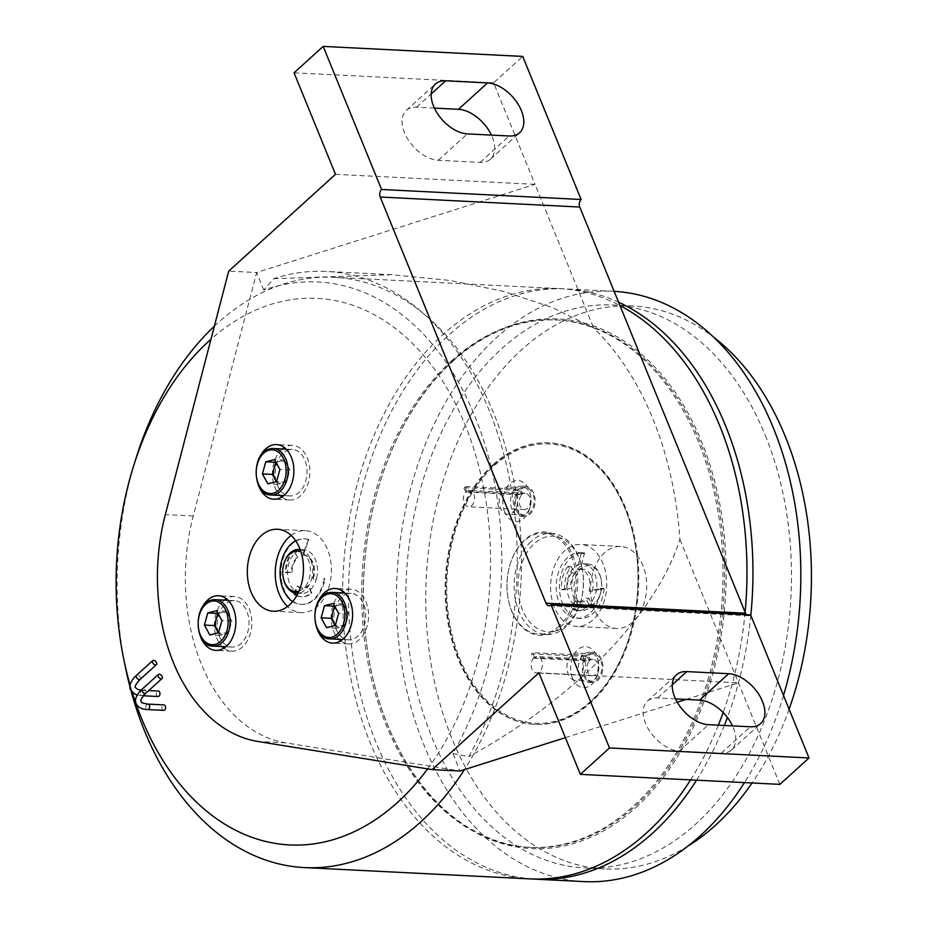 <?xml version="1.0" encoding="UTF-8"?>
<svg xmlns="http://www.w3.org/2000/svg" width="928" height="928" viewBox="0 0 928 928"><rect width="100%" height="100%" fill="white"/><g stroke="black" fill="none" stroke-linecap="round" stroke-linejoin="round"><path stroke-width="0.7" stroke-dasharray="4.64 3.48" d="M789.113 709.189A281.834 192.572 92.9 0 1 752.074 782.977M688.019 846.058A281.834 192.572 92.9 0 1 604.476 868.933A281.834 192.572 92.9 0 1 451.924 738.526A281.834 192.572 92.9 0 1 455.056 447.656A281.834 192.572 92.9 0 1 632.722 305.985A281.834 192.572 92.9 0 1 713.562 337.108M765.31 435.394A281.834 192.572 92.9 0 1 762.178 726.276A281.834 192.572 92.9 0 1 584.512 867.935A281.834 192.572 92.9 0 1 431.972 737.528A281.834 192.572 92.9 0 1 435.104 446.646A281.834 192.572 92.9 0 1 612.758 304.987A281.834 192.572 92.9 0 1 765.31 435.394M554.41 607.457A41.041 28.049 92.9 0 1 554.874 565.094A41.041 28.049 92.9 0 1 580.742 544.469A41.041 28.049 92.9 0 1 602.956 563.458A41.041 28.049 92.9 0 1 602.504 605.822A41.041 28.049 92.9 0 1 576.636 626.446A41.041 28.049 92.9 0 1 554.41 607.457M594.326 609.464A41.041 28.049 92.9 0 1 594.778 567.101A41.041 28.049 92.9 0 1 620.646 546.476A41.041 28.049 92.9 0 1 642.872 565.465A41.041 28.049 92.9 0 1 642.408 607.828A41.041 28.049 92.9 0 1 616.54 628.453A41.041 28.049 92.9 0 1 594.326 609.464M530.909 541.65A50.622 34.591 -87.1 0 0 515.063 597.597A50.622 34.591 -87.1 0 0 546.221 634.52A50.622 34.591 -87.1 0 0 566.602 626.261A50.622 34.591 -87.1 0 0 580.186 603.409A50.622 34.591 -87.1 0 0 581.972 567.75A50.622 34.591 -87.1 0 0 551.29 533.403A50.622 34.591 -87.1 0 0 530.909 541.65M559.422 625.901A50.622 34.591 92.9 0 1 558.992 626.296A50.622 34.591 92.9 0 1 539.04 634.149A50.622 34.591 92.9 0 1 508.358 599.801A50.622 34.591 92.9 0 1 510.145 564.154A50.622 34.591 92.9 0 1 523.728 541.291A50.622 34.591 92.9 0 1 524.146 540.908A50.622 34.591 92.9 0 1 544.11 533.043A50.622 34.591 92.9 0 1 575.267 569.966A50.622 34.591 92.9 0 1 559.422 625.901M567.634 624.08A47.885 32.712 92.9 0 1 522.673 610.288A47.885 32.712 92.9 0 1 533.878 544.04A47.885 32.712 92.9 0 1 582.181 568.736A47.885 32.712 92.9 0 1 580.487 602.458A47.885 32.712 92.9 0 1 567.634 624.08M504.716 511.978A20.52 14.024 92.9 0 1 509.785 483.674A20.52 14.024 92.9 0 1 528.983 489.984A20.52 14.024 92.9 0 1 530.317 494.415A20.52 14.024 92.9 0 1 529.586 508.857A20.52 14.024 92.9 0 1 517.499 521.408A20.52 14.024 92.9 0 1 504.716 511.978M511.943 509.24A15.045 10.278 92.9 0 1 512.105 493.708A15.045 10.278 92.9 0 1 521.594 486.144A15.045 10.278 92.9 0 1 529.737 493.116A15.045 10.278 92.9 0 1 530.712 496.364A15.045 10.278 92.9 0 1 530.178 506.955A15.045 10.278 92.9 0 1 520.086 516.212A15.045 10.278 92.9 0 1 511.943 509.24M572.518 678.136A20.52 14.024 92.9 0 1 577.587 649.832A20.52 14.024 92.9 0 1 596.797 656.142A20.52 14.024 92.9 0 1 598.119 660.574A20.52 14.024 92.9 0 1 597.4 675.027A20.52 14.024 92.9 0 1 585.313 687.567A20.52 14.024 92.9 0 1 572.518 678.136M579.745 675.41A15.045 10.278 92.9 0 1 579.919 659.878A15.045 10.278 92.9 0 1 589.396 652.303A15.045 10.278 92.9 0 1 597.551 659.274A15.045 10.278 92.9 0 1 598.525 662.522A15.045 10.278 92.9 0 1 597.992 673.125A15.045 10.278 92.9 0 1 587.888 682.37A15.045 10.278 92.9 0 1 579.745 675.41M783.51 695.466A295.51 201.91 92.9 0 1 744.453 782.594M583.828 881.6A295.51 201.91 92.9 0 1 423.887 744.859A295.51 201.91 92.9 0 1 427.158 439.86A295.51 201.91 92.9 0 1 613.454 291.322A295.51 201.91 92.9 0 1 614.162 291.357M750.822 615.368A295.51 201.91 92.9 0 1 727.424 717.506M724.35 725.464A295.51 201.91 92.9 0 1 696.557 780.193M532.95 879.013A295.51 201.91 92.9 0 1 375.991 742.458A295.51 201.91 92.9 0 1 379.274 437.459A295.51 201.91 92.9 0 1 565.558 288.921A295.51 201.91 92.9 0 1 618.593 302.203M533.728 493.313A15.045 10.278 -87.1 0 0 525.584 486.353A15.045 10.278 -87.1 0 0 516.096 493.916A15.045 10.278 -87.1 0 0 515.933 509.449A15.045 10.278 -87.1 0 0 524.076 516.409A15.045 10.278 -87.1 0 0 533.565 508.846A15.045 10.278 -87.1 0 0 533.728 493.313M601.541 659.472A15.045 10.278 -87.1 0 0 593.386 652.512A15.045 10.278 -87.1 0 0 583.909 660.075A15.045 10.278 -87.1 0 0 583.735 675.607A15.045 10.278 -87.1 0 0 591.878 682.567A15.045 10.278 -87.1 0 0 601.367 675.004A15.045 10.278 -87.1 0 0 601.541 659.472M590.498 701.568A139.815 95.538 92.9 0 1 459.685 658.578A139.815 95.538 92.9 0 1 494.241 465.705A139.815 95.538 92.9 0 1 634.126 538.878A139.815 95.538 92.9 0 1 629.184 637.35A139.815 95.538 92.9 0 1 590.498 701.568M493.07 464.742A140.917 96.28 -87.1 0 0 447.621 620.612A140.917 96.28 -87.1 0 0 534.516 724.339A140.917 96.28 -87.1 0 0 590.08 702.45A140.917 96.28 -87.1 0 0 629.068 637.733A140.917 96.28 -87.1 0 0 634.044 538.495A140.917 96.28 -87.1 0 0 548.634 442.865A140.917 96.28 -87.1 0 0 493.07 464.742M560.176 627.258A51.713 35.334 -87.1 0 0 572.959 555.918A51.713 35.334 -87.1 0 0 524.575 540.026A51.713 35.334 -87.1 0 0 510.261 563.772A51.713 35.334 -87.1 0 0 508.428 600.196A51.713 35.334 -87.1 0 0 560.176 627.258M493.87 464.789A140.917 96.28 92.9 0 1 549.434 442.9A140.917 96.28 92.9 0 1 636.318 546.627A140.917 96.28 92.9 0 1 590.869 702.484A140.917 96.28 92.9 0 1 535.305 724.374A140.917 96.28 92.9 0 1 448.421 620.646A140.917 96.28 92.9 0 1 493.87 464.789M218.59 632.583A11.171 7.633 -87.1 0 0 224.147 634.346A11.171 7.633 -87.1 0 0 230.202 627.177A11.171 7.633 -87.1 0 0 229.181 616.18A11.171 7.633 -87.1 0 0 222.105 612.341A11.171 7.633 -87.1 0 0 218.614 614.591M230.979 600.95A23.258 15.892 -87.1 0 0 217.198 625.449A23.258 15.892 -87.1 0 0 231.942 647.071A23.258 15.892 -87.1 0 0 235.225 646.735A23.258 15.892 -87.1 0 0 249.006 622.236A23.258 15.892 -87.1 0 0 234.262 600.613A23.258 15.892 -87.1 0 0 230.979 600.95M276.602 481.435A11.171 7.633 -87.1 0 0 282.158 483.198A11.171 7.633 -87.1 0 0 288.214 476.029A11.171 7.633 -87.1 0 0 287.193 465.032A11.171 7.633 -87.1 0 0 280.117 461.193A11.171 7.633 -87.1 0 0 276.625 463.443M288.991 449.802A23.258 15.892 -87.1 0 0 275.21 474.301A23.258 15.892 -87.1 0 0 289.954 495.923A23.258 15.892 -87.1 0 0 293.248 495.587A23.258 15.892 -87.1 0 0 307.029 471.088A23.258 15.892 -87.1 0 0 292.285 449.465A23.258 15.892 -87.1 0 0 288.991 449.802M335.333 625.333A11.171 7.633 -87.1 0 0 340.889 627.096A11.171 7.633 -87.1 0 0 346.944 619.927A11.171 7.633 -87.1 0 0 345.924 608.93A11.171 7.633 -87.1 0 0 338.848 605.091A11.171 7.633 -87.1 0 0 335.356 607.341M347.722 593.7A23.258 15.892 -87.1 0 0 333.941 618.199A23.258 15.892 -87.1 0 0 348.673 639.821A23.258 15.892 -87.1 0 0 351.967 639.485A23.258 15.892 -87.1 0 0 365.748 614.986A23.258 15.892 -87.1 0 0 351.004 593.363A23.258 15.892 -87.1 0 0 347.722 593.7M303.27 555.257A16.414 11.217 92.9 0 1 304.152 555.246A16.414 11.217 92.9 0 1 313.072 579.258L316.425 578.956A21.889 14.952 92.9 0 1 310.068 590.069A21.889 14.952 92.9 0 1 301.438 593.468A21.889 14.952 92.9 0 1 299.744 593.236A21.889 14.952 92.9 0 1 295.081 590.997A21.889 14.952 92.9 0 1 287.552 572.53A21.889 14.952 92.9 0 1 295 553.146A21.889 14.952 92.9 0 1 303.63 549.747A21.889 14.952 92.9 0 1 304.546 549.828L302.47 555.211L303.27 555.257L308.769 539.528A32.84 22.434 -87.1 0 0 304.976 538.855A32.84 22.434 -87.1 0 0 292.03 543.947A32.84 22.434 -87.1 0 0 281.439 580.267A32.84 22.434 -87.1 0 0 301.681 604.441A32.84 22.434 -87.1 0 0 314.627 599.337A32.84 22.434 -87.1 0 0 324.974 579.211L324.174 579.165A32.84 22.434 92.9 0 1 313.826 599.302A32.84 22.434 92.9 0 1 300.881 604.395A32.84 22.434 92.9 0 1 292.633 601.611M294.849 550.884L294.338 550.71A25.172 17.203 -87.1 0 0 286.102 572.158L291.299 572.298A16.414 11.217 92.9 0 1 296.879 557.763L294.06 550.838L294.849 550.884L297.679 557.798L296.879 557.763M283.376 578.376A21.889 14.952 92.9 0 1 284.154 562.96M300.22 549.666A21.889 14.952 92.9 0 1 300.521 549.724A21.889 14.952 92.9 0 1 312.666 572.344A21.889 14.952 92.9 0 1 298.027 593.201M309.012 540.316L308.212 540.27L304.546 549.828A21.889 14.952 92.9 0 1 305.312 549.968A21.889 14.952 92.9 0 1 316.425 578.956L313.072 579.258M163.618 710.361A2.738 1.868 92.9 0 1 161.936 708.354A2.738 1.868 92.9 0 1 162.818 705.326A2.738 1.868 92.9 0 1 163.896 704.897M157.969 696.51A2.738 1.868 92.9 0 1 156.287 694.504A2.738 1.868 92.9 0 1 157.168 691.476A2.738 1.868 92.9 0 1 158.247 691.047M636.028 807.383A265.141 181.157 -87.1 0 0 701.568 441.647A265.141 181.157 -87.1 0 0 453.502 360.134A265.141 181.157 -87.1 0 0 380.132 481.899A265.141 181.157 -87.1 0 0 370.771 668.624A265.141 181.157 -87.1 0 0 636.028 807.383M453.084 361.015A264.039 180.415 92.9 0 1 557.194 320.009A264.039 180.415 92.9 0 1 720.012 514.379A264.039 180.415 92.9 0 1 634.845 806.42A264.039 180.415 92.9 0 1 530.735 847.426A264.039 180.415 92.9 0 1 370.69 668.241A264.039 180.415 92.9 0 1 380.016 482.282A264.039 180.415 92.9 0 1 453.084 361.015M130.071 685.061A273.621 186.957 -87.1 0 0 132.217 692.276M131.01 690.78A295.51 201.91 92.9 0 1 129.897 686.604M125.361 667.035A295.51 201.91 92.9 0 1 135.801 458.919M214.38 326.169A295.51 201.91 92.9 0 1 217.581 323.211A295.51 201.91 92.9 0 1 334.103 277.31A295.51 201.91 92.9 0 1 508.266 456.715A295.51 201.91 92.9 0 1 464.429 769.637M529.958 878.897A295.51 201.91 92.9 0 1 347.745 661.362A295.51 201.91 92.9 0 1 443.05 334.521A295.51 201.91 92.9 0 1 559.572 288.62A295.51 201.91 92.9 0 1 619.95 305.544M451.484 360.934A264.039 180.415 92.9 0 1 555.605 319.928A264.039 180.415 92.9 0 1 718.411 514.298A264.039 180.415 92.9 0 1 633.256 806.339A264.039 180.415 92.9 0 1 529.134 847.345A264.039 180.415 92.9 0 1 366.328 652.987A264.039 180.415 92.9 0 1 451.484 360.934M281.903 497.002A27.364 18.699 -87.1 0 0 289.745 500.018A27.364 18.699 -87.1 0 0 300.533 495.772A27.364 18.699 -87.1 0 0 309.36 465.508A27.364 18.699 -87.1 0 0 292.494 445.37A27.364 18.699 -87.1 0 0 284.374 447.586M282.448 448.978A27.364 18.699 -87.1 0 0 281.706 449.616A27.364 18.699 -87.1 0 0 280.117 495.424M340.622 640.9A27.364 18.699 -87.1 0 0 348.476 643.916A27.364 18.699 -87.1 0 0 359.264 639.67A27.364 18.699 -87.1 0 0 368.091 609.406A27.364 18.699 -87.1 0 0 351.213 589.268A27.364 18.699 -87.1 0 0 343.105 591.484M341.168 592.876A27.364 18.699 -87.1 0 0 340.425 593.514A27.364 18.699 -87.1 0 0 338.836 639.334M223.88 648.15A27.364 18.699 -87.1 0 0 231.733 651.166A27.364 18.699 -87.1 0 0 242.521 646.92A27.364 18.699 -87.1 0 0 251.349 616.656A27.364 18.699 -87.1 0 0 234.471 596.518A27.364 18.699 -87.1 0 0 226.362 598.734M224.437 600.114A27.364 18.699 -87.1 0 0 223.683 600.764A27.364 18.699 -87.1 0 0 222.105 646.572M291.137 535.41A41.041 28.049 92.9 0 1 305.382 530.654A41.041 28.049 92.9 0 1 330.693 560.86A41.041 28.049 92.9 0 1 317.457 606.262A41.041 28.049 92.9 0 1 301.275 612.631A41.041 28.049 92.9 0 1 287.576 606.471M296.914 595.335A25.172 17.203 -87.1 0 0 302.064 596.785A25.172 17.203 -87.1 0 0 311.657 593.166L308.978 585.487L308.177 585.452A16.414 11.217 92.9 0 1 301.704 588.004A16.414 11.217 92.9 0 1 300.44 587.83A16.414 11.217 92.9 0 1 296.948 586.148L294.373 592.853M308.978 585.487A16.414 11.217 92.9 0 1 302.505 588.039A16.414 11.217 92.9 0 1 301.24 587.865A16.414 11.217 92.9 0 1 297.749 586.183L295.116 593.038M580.383 569.456A16.414 11.217 92.9 0 1 582.703 569.224A16.414 11.217 92.9 0 1 592.261 591.298L596.379 590.266A21.889 14.952 92.9 0 1 591.008 602.423L588.735 598.224A16.414 11.217 92.9 0 1 581.056 602.017A16.414 11.217 92.9 0 1 579.791 601.843A16.414 11.217 92.9 0 1 577.599 601.019L575.662 609.418A25.172 17.203 -87.1 0 0 580.615 610.763A25.172 17.203 -87.1 0 0 592.076 605.3L591.008 602.423A21.889 14.952 92.9 0 1 580.777 607.48A21.889 14.952 92.9 0 1 579.095 607.26A21.889 14.952 92.9 0 1 576.16 606.146A21.889 14.952 92.9 0 1 567.031 589.35L570.743 588.41A16.414 11.217 92.9 0 1 575.035 573.017L571.08 566.66A25.172 17.203 -87.1 0 0 564.758 589.35L567.031 589.35A21.889 14.952 92.9 0 1 572.75 568.818A21.889 14.952 92.9 0 1 581.972 563.76A21.889 14.952 92.9 0 1 582.981 563.76A21.889 14.952 92.9 0 1 584.663 563.98A21.889 14.952 92.9 0 1 596.379 590.266L603.768 588.422L604.116 589.025A32.84 22.434 92.9 0 1 595.579 610.821A32.84 22.434 92.9 0 1 580.232 618.419A32.84 22.434 92.9 0 1 560.361 596.263A32.84 22.434 92.9 0 1 568.18 560.419A32.84 22.434 92.9 0 1 583.526 552.833A32.84 22.434 92.9 0 1 584.489 552.902L580.383 569.456L577.193 569.293L581.288 552.74L584.489 552.902M604.116 589.025L600.926 588.862A32.84 22.434 92.9 0 1 592.389 610.67A32.84 22.434 92.9 0 1 577.042 618.257A32.84 22.434 92.9 0 1 557.171 596.101A32.84 22.434 92.9 0 1 564.99 560.257A32.84 22.434 92.9 0 1 580.336 552.67A32.84 22.434 92.9 0 1 581.288 552.74M585.29 605.938A20.254 13.839 92.9 0 1 574.258 582.935A20.254 13.839 92.9 0 1 590.44 565.906A20.254 13.839 92.9 0 1 601.158 579.443A20.254 13.839 92.9 0 1 600.439 593.7A20.254 13.839 92.9 0 1 585.29 605.938M589.454 564.224A21.889 14.952 -87.1 0 0 587.76 564.004A21.889 14.952 -87.1 0 0 571.822 583.863A21.889 14.952 -87.1 0 0 583.886 607.492A21.889 14.952 -87.1 0 0 585.568 607.724A21.889 14.952 -87.1 0 0 600.265 594.268A21.889 14.952 -87.1 0 0 601.031 578.852A21.889 14.952 -87.1 0 0 589.454 564.224M577.599 601.019L574.397 600.857A16.414 11.217 -87.1 0 0 576.601 601.692A16.414 11.217 -87.1 0 0 577.866 601.854A16.414 11.217 -87.1 0 0 585.533 598.061L588.735 598.224M533.565 658.184L589.442 660.98A8.213 5.614 -87.1 0 0 587.215 670.004A8.213 5.614 -87.1 0 0 592.226 675.735A8.213 5.614 -87.1 0 0 598.235 667.824A8.213 5.614 -87.1 0 0 593.05 659.344A8.213 5.614 -87.1 0 0 590.196 660.295L588.572 655.458L572.216 654.634A13.676 9.35 92.9 0 1 576.961 653.057A13.676 9.35 92.9 0 1 585.614 667.186A13.676 9.35 92.9 0 1 575.592 680.386A13.676 9.35 92.9 0 1 567.24 670.828A13.676 9.35 92.9 0 1 570.952 655.794L531.442 653.811L533.565 658.184A8.213 5.614 -87.1 0 0 531.35 667.197A8.213 5.614 -87.1 0 0 536.361 672.939A8.213 5.614 -87.1 0 0 542.37 665.016A8.213 5.614 -87.1 0 0 537.184 656.537A8.213 5.614 -87.1 0 0 534.331 657.488L590.196 660.295M465.763 492.014L521.629 494.821A8.213 5.614 -87.1 0 0 519.413 503.846A8.213 5.614 -87.1 0 0 524.413 509.576A8.213 5.614 -87.1 0 0 530.433 501.665A8.213 5.614 -87.1 0 0 525.236 493.186A8.213 5.614 -87.1 0 0 522.394 494.137L520.77 489.3L464.905 486.492A13.676 9.35 -87.1 0 0 463.629 487.652L465.763 492.014A8.213 5.614 -87.1 0 0 463.536 501.039A8.213 5.614 -87.1 0 0 468.547 506.769A8.213 5.614 -87.1 0 0 474.556 498.858A8.213 5.614 -87.1 0 0 469.371 490.378A8.213 5.614 -87.1 0 0 466.529 491.33L522.394 494.137M588.572 655.458A13.676 9.35 92.9 0 1 593.328 653.88A13.676 9.35 92.9 0 1 601.97 668.009A13.676 9.35 92.9 0 1 591.948 681.198A13.676 9.35 92.9 0 1 583.608 671.652A13.676 9.35 92.9 0 1 587.308 656.606L570.952 655.794A13.676 9.35 92.9 0 1 572.216 654.634L532.707 652.662A13.676 9.35 -87.1 0 0 531.442 653.811M534.331 657.488L532.707 652.662M589.442 660.98L587.308 656.606M466.529 491.33L464.905 486.492M520.77 489.3A13.676 9.35 92.9 0 1 525.515 487.71A13.676 9.35 92.9 0 1 534.168 501.851A13.676 9.35 92.9 0 1 524.146 515.04A13.676 9.35 92.9 0 1 515.794 505.482A13.676 9.35 92.9 0 1 519.494 490.448L503.138 489.636A13.676 9.35 92.9 0 1 504.403 488.476A13.676 9.35 92.9 0 1 509.147 486.898A13.676 9.35 92.9 0 1 517.801 501.027A13.676 9.35 92.9 0 1 507.778 514.216A13.676 9.35 92.9 0 1 499.438 504.67A13.676 9.35 92.9 0 1 503.138 489.636L463.629 487.652M521.629 494.821L519.494 490.448M218.324 632.792L219.774 635.448L228.52 633.232L231.872 621.122L226.478 611.227L217.952 613.396M219.774 635.448L209.798 634.949M228.52 633.232L218.544 632.734M231.872 621.122L221.896 620.623M226.478 611.227L216.502 610.728M276.335 481.644L277.785 484.3L286.543 482.084L289.896 469.974L284.502 460.079L275.976 462.248M277.785 484.3L267.809 483.801M286.543 482.084L276.567 481.586M289.896 469.974L279.92 469.475M284.502 460.079L274.514 459.58M335.054 625.542L336.516 628.198L345.262 625.982L348.615 613.872L343.221 603.977L334.695 606.146M336.516 628.198L326.54 627.699M345.262 625.982L335.286 625.484M348.615 613.872L338.639 613.373M343.221 603.977L333.245 603.478M285.685 572.646L291.299 572.298M285.65 572.646L285.302 572.112L286.102 572.158M293.538 550.675A25.172 17.203 -87.1 0 0 285.302 572.112M308.212 540.27L307.98 539.481L308.769 539.528M295.696 540.757A32.84 22.434 92.9 0 1 304.175 538.808A32.84 22.434 92.9 0 1 307.98 539.481M324.174 579.165L323.837 578.492L324.638 578.538L324.974 579.211M311.796 592.412L311.008 592.366L308.177 585.452M311.008 592.366L310.857 593.131L311.657 593.166M296.763 595.614A25.172 17.203 -87.1 0 0 301.264 596.75A25.172 17.203 -87.1 0 0 310.857 593.131M297.749 586.183L296.948 586.148M299.013 591.055A20.254 13.839 -87.1 0 0 310.358 571.996A20.254 13.839 -87.1 0 0 300.985 551.893M427.622 768.894A273.621 186.957 -87.1 0 0 429.652 766.11A273.621 186.957 -87.1 0 0 465.137 424.978A273.621 186.957 -87.1 0 0 245.572 315.033A273.621 186.957 -87.1 0 0 210.969 339.23M745.114 612.236A295.51 201.91 92.9 0 1 723.156 712.53M718.365 725.174A295.51 201.91 92.9 0 1 690.571 779.891M452.899 753.478L468.826 756.68A300.985 205.656 -87.1 0 0 501.097 444.535A300.985 205.656 -87.1 0 0 326.389 271.44A300.985 205.656 -87.1 0 0 273.76 278.667L263.784 290.081A290.035 198.174 92.9 0 1 474.846 416.185A290.035 198.174 92.9 0 1 452.899 753.478L460.056 771.017L285.859 742.876A172.376 117.786 92.9 0 1 193.268 515.991L256.627 272.542L535.027 184.347L493.592 82.812L522.719 56.411M259.782 457.179A27.364 18.699 -87.1 0 0 258.378 484.996M318.501 601.077A27.364 18.699 -87.1 0 0 317.109 628.894M201.759 608.327A27.364 18.699 -87.1 0 0 200.367 636.132M750.624 614.893A5.475 3.735 92.9 0 1 748.467 615.74A5.475 3.735 92.9 0 1 746.414 614.684M273.76 278.667L391.593 274.711L449.941 280.442L503.95 291.485L552.183 307.493L593.584 327.839A300.985 205.656 92.9 0 1 679.899 539.342C655.76 615.078 574.072 699.19 468.826 756.68M675.514 698.888L657.662 697.995A31.471 18.954 47.8 0 0 647.361 701.22A31.471 18.954 47.8 0 0 649.298 730.545A31.471 18.954 47.8 0 0 679.331 751.077L721.23 753.176A31.471 18.954 47.8 0 0 731.531 749.952A31.471 18.954 47.8 0 0 732.505 725.882M434.42 108.1L416.568 107.207A31.471 18.954 47.8 0 0 406.267 110.432A31.471 18.954 47.8 0 0 408.204 139.757A31.471 18.954 47.8 0 0 438.236 160.277L480.136 162.388A31.471 18.954 47.8 0 0 490.436 159.164A31.471 18.954 47.8 0 0 491.411 135.094M493.592 82.812L294.06 72.802M335.495 174.336L535.027 184.347L593.584 327.839M565.372 737.656L677.254 702.218M686.094 699.422L738.456 682.834L538.924 672.823M263.784 290.081L256.627 272.542L228.694 271.138M779.891 784.369L679.899 539.342M302.47 555.211A16.414 11.217 92.9 0 1 303.352 555.211A16.414 11.217 92.9 0 1 312.272 579.211M292.088 572.344A16.414 11.217 92.9 0 1 297.679 557.798M600.926 588.862L600.578 588.259L603.699 588.433M575.035 573.017L571.834 572.854L568.412 566.556M567.878 566.498A25.172 17.203 -87.1 0 0 561.568 589.199L564.758 589.35M565.175 589.814L561.568 589.199M561.985 589.651L567.553 588.259L570.743 588.41M574.397 600.857L572.263 608.548L575.453 608.71M575.662 609.418L572.472 609.255L572.263 608.548M572.472 609.255A25.172 17.203 -87.1 0 0 577.425 610.601A25.172 17.203 -87.1 0 0 588.886 605.137L592.076 605.3M592.157 604.522L588.955 604.36L588.886 605.137M588.955 604.36L585.533 598.061M592.261 591.298L589.06 591.148L600.509 588.271M589.06 591.148A16.414 11.217 -87.1 0 0 579.513 569.061A16.414 11.217 -87.1 0 0 577.193 569.293M571.834 572.854A16.414 11.217 -87.1 0 0 567.553 588.259M145.858 693.193A2.738 1.647 47.8 0 0 146.021 691.267A2.738 1.647 47.8 0 0 144.176 689.202A2.738 1.647 47.8 0 0 142.181 689.133M147.935 704.097A2.738 1.868 -87.1 0 0 146.856 704.526A2.738 1.868 -87.1 0 0 146.172 708.296A2.738 1.868 -87.1 0 0 147.656 709.56M140.209 679.342A2.738 1.647 47.8 0 0 140.36 677.417A2.738 1.647 47.8 0 0 138.527 675.352A2.738 1.647 47.8 0 0 136.532 675.282M140.522 694.446A2.738 1.868 -87.1 0 0 142.007 695.71A2.738 1.868 -87.1 0 0 143.086 695.292A2.738 1.868 -87.1 0 0 143.759 691.511A2.738 1.868 -87.1 0 0 142.274 690.246A2.738 1.868 -87.1 0 0 141.195 690.676A2.738 1.868 -87.1 0 0 140.522 694.446M212.976 646.12A23.258 15.892 92.9 0 1 198.244 624.498A23.258 15.892 92.9 0 1 212.025 599.998M270.999 494.972A23.258 15.892 92.9 0 1 256.256 473.35A23.258 15.892 92.9 0 1 270.036 448.85M329.718 638.87A23.258 15.892 92.9 0 1 314.975 617.259A23.258 15.892 92.9 0 1 328.756 592.748M657.662 697.995L672.278 684.748M679.331 751.077L708.458 724.675M721.23 753.176L750.358 726.775M416.568 107.207L431.172 93.96M438.236 160.277L467.352 133.887M480.136 162.388L509.263 135.987M193.268 515.991L165.335 514.599M285.859 742.876L257.926 741.472M584.791 553.645L581.589 553.482M137.251 694.991L143.353 695.78M604.476 868.933L584.512 867.935M620.646 546.476L580.742 544.469M546.221 634.52L539.04 634.149M521.594 486.144L525.584 486.353M589.396 652.303L593.386 652.512M549.434 442.9L548.634 442.865M231.942 647.071L225.806 646.758M289.954 495.923L283.829 495.622M348.673 639.821L342.548 639.52M300.881 604.395L301.681 604.441M293.758 550.582L294.559 550.629M300.185 549.573L303.63 549.747M555.605 319.928L557.194 320.009M292.494 445.37L276.532 444.57M351.213 589.268L335.252 588.468M234.471 596.518L218.509 595.718M305.382 530.654L277.449 529.25M301.704 588.004L302.505 588.039M568.145 566.37L571.335 566.521M577.042 618.257L580.232 618.419M577.866 601.854L581.056 602.017M582.981 563.76L587.76 564.004M632.722 305.985L612.758 304.987M616.54 628.453L576.636 626.446M593.05 659.344L537.184 656.537M592.226 675.735L536.361 672.939M525.236 493.186L469.371 490.378M524.413 509.576L468.547 506.769M593.328 653.88L576.961 653.057M591.948 681.198L575.592 680.386M525.515 487.71L509.147 486.898M524.146 515.04L507.778 514.216M551.29 533.403L544.11 533.043M582.181 568.736L581.972 567.75M580.487 602.458L580.186 603.409M530.712 496.364L530.317 494.415M530.178 506.955L529.586 508.857M598.525 662.522L598.119 660.574M597.992 673.125L597.4 675.027M613.454 291.322L565.558 288.921M520.086 516.212L524.076 516.409M587.888 682.37L591.878 682.567M535.305 724.374L534.516 724.339M234.262 600.613L228.137 600.3M292.285 449.465L286.16 449.164M351.004 593.363L344.88 593.062M304.175 538.808L304.976 538.855M301.264 596.75L302.064 596.785M297.992 593.294L301.438 593.468M141.102 690.154L148.747 690.571M334.103 277.31L559.572 288.62M529.134 847.345L530.735 847.426M289.745 500.018L273.783 499.218M348.476 643.916L332.514 643.116M231.733 651.166L215.772 650.366M301.275 612.631L273.331 611.239M748.467 615.74L548.935 605.729M391.593 274.711L326.389 271.44M647.361 701.22L676.489 674.818M731.531 749.952L760.658 723.55M406.267 110.432L435.394 84.03M490.436 159.164L519.564 132.762M303.352 555.211L304.152 555.246M600.578 588.259L603.768 588.422M561.916 589.663L565.106 589.825M577.425 610.601L580.615 610.763M580.336 552.67L583.526 552.833M601.158 579.443L601.031 578.852M579.513 569.061L582.703 569.224M580.777 607.48L585.568 607.724"/><path stroke-width="1.39" d="M713.562 337.108A281.834 192.572 92.9 0 1 785.262 436.404A281.834 192.572 92.9 0 1 789.113 709.189M752.074 782.977A281.834 192.572 92.9 0 1 688.019 846.058M614.162 291.357A295.51 201.91 92.9 0 1 773.395 428.063A295.51 201.91 92.9 0 1 783.51 695.466M744.453 782.594A295.51 201.91 92.9 0 1 583.828 881.6L535.943 879.199A295.51 201.91 92.9 0 1 532.95 879.013M618.593 302.203A295.51 201.91 92.9 0 1 725.51 425.662A295.51 201.91 92.9 0 1 750.822 615.368M727.424 717.506A295.51 201.91 92.9 0 1 724.35 725.464M696.557 780.193A295.51 201.91 92.9 0 1 535.943 879.199M292.633 601.611A32.84 22.434 92.9 0 1 280.07 574.049A32.84 22.434 92.9 0 1 291.23 543.912A32.84 22.434 92.9 0 1 295.696 540.757M300.985 551.893A20.254 13.839 -87.1 0 0 299.118 551.29A20.254 13.839 -87.1 0 0 283.968 563.528A20.254 13.839 -87.1 0 0 283.26 577.784A20.254 13.839 -87.1 0 0 293.967 591.322A20.254 13.839 -87.1 0 0 299.013 591.055M298.027 593.201A21.889 14.952 92.9 0 1 296.647 593.224A21.889 14.952 92.9 0 1 294.953 593.004A21.889 14.952 92.9 0 1 283.376 578.376L283.26 577.784M283.968 563.528L284.154 562.96A21.889 14.952 92.9 0 1 298.839 549.504A21.889 14.952 92.9 0 1 300.22 549.666M164.697 709.943A2.738 1.868 92.9 0 1 163.618 710.361L147.656 709.56A2.738 1.868 -87.1 0 0 148.735 709.131A2.738 1.868 -87.1 0 0 149.408 705.361A2.738 1.868 -87.1 0 0 147.935 704.097L163.896 704.897A2.738 1.868 92.9 0 1 165.578 706.916A2.738 1.868 92.9 0 1 164.697 709.943M162.203 676.593A2.738 1.647 47.8 0 0 160.358 674.54A2.738 1.647 47.8 0 0 158.363 674.47A2.738 1.647 47.8 0 0 158.212 676.396A2.738 1.647 47.8 0 0 160.045 678.461A2.738 1.647 47.8 0 0 162.04 678.519A2.738 1.647 47.8 0 0 162.203 676.593M148.747 690.571L158.247 691.047A2.738 1.868 92.9 0 1 159.929 693.065A2.738 1.868 92.9 0 1 159.048 696.093A2.738 1.868 92.9 0 1 157.969 696.51L143.353 695.78M156.542 662.754A2.738 1.647 47.8 0 0 154.709 660.69A2.738 1.647 47.8 0 0 152.714 660.62A2.738 1.647 47.8 0 0 152.552 662.546A2.738 1.647 47.8 0 0 154.396 664.61A2.738 1.647 47.8 0 0 156.391 664.68A2.738 1.647 47.8 0 0 156.542 662.754M210.969 339.23A273.621 186.957 -87.1 0 0 209.148 340.866A273.621 186.957 -87.1 0 0 133.435 466.529A273.621 186.957 -87.1 0 0 123.76 659.228A273.621 186.957 -87.1 0 0 130.071 685.061M132.217 692.276A273.621 186.957 -87.1 0 0 397.509 802.418A273.621 186.957 -87.1 0 0 427.622 768.894M464.429 769.637A295.51 201.91 92.9 0 1 420.999 821.686A295.51 201.91 92.9 0 1 304.477 867.587A295.51 201.91 92.9 0 1 131.01 690.78M129.897 686.604A295.51 201.91 92.9 0 1 125.361 667.035L123.76 659.228M133.435 466.529L135.801 458.919A295.51 201.91 92.9 0 1 214.38 326.169M690.571 779.891A295.51 201.91 92.9 0 1 646.48 832.996A295.51 201.91 92.9 0 1 529.958 878.897L304.477 867.587M258.378 484.996A27.364 18.699 -87.1 0 0 273.783 499.218A27.364 18.699 -87.1 0 0 284.571 494.972A27.364 18.699 -87.1 0 0 293.399 464.708A27.364 18.699 -87.1 0 0 276.532 444.57A27.364 18.699 -87.1 0 0 265.744 448.816A27.364 18.699 -87.1 0 0 259.782 457.179M284.374 447.586A27.364 18.699 -87.1 0 0 282.448 448.978M317.109 628.894A27.364 18.699 -87.1 0 0 332.514 643.116A27.364 18.699 -87.1 0 0 343.302 638.87A27.364 18.699 -87.1 0 0 352.118 608.606A27.364 18.699 -87.1 0 0 335.252 588.468A27.364 18.699 -87.1 0 0 324.464 592.714A27.364 18.699 -87.1 0 0 318.501 601.077M343.105 591.484A27.364 18.699 -87.1 0 0 341.168 592.876M200.367 636.132A27.364 18.699 -87.1 0 0 215.772 650.366A27.364 18.699 -87.1 0 0 226.56 646.12A27.364 18.699 -87.1 0 0 235.387 615.856A27.364 18.699 -87.1 0 0 218.509 595.718A27.364 18.699 -87.1 0 0 207.721 599.964A27.364 18.699 -87.1 0 0 201.759 608.327M226.362 598.734A27.364 18.699 -87.1 0 0 224.437 600.114M289.524 604.859A41.041 28.049 -87.1 0 0 302.76 559.468A41.041 28.049 -87.1 0 0 277.449 529.25A41.041 28.049 -87.1 0 0 261.267 535.63A41.041 28.049 -87.1 0 0 248.031 581.021A41.041 28.049 -87.1 0 0 273.331 611.239A41.041 28.049 -87.1 0 0 289.524 604.859M287.576 606.471A41.041 28.049 92.9 0 1 289.2 537.022A41.041 28.049 92.9 0 1 291.137 535.41M218.614 614.591A11.171 7.633 -87.1 0 0 216.05 619.51A11.171 7.633 -87.1 0 0 217.071 630.506A11.171 7.633 -87.1 0 0 218.59 632.583M217.952 613.396L207.756 612.956L216.502 610.728L221.896 620.623L218.544 632.734L209.798 634.949L204.404 625.066L207.756 612.956M218.324 632.792L214.38 625.565L217.732 613.454M214.38 625.565L204.404 625.066M276.625 463.443A11.171 7.633 -87.1 0 0 274.073 468.362A11.171 7.633 -87.1 0 0 275.094 479.358A11.171 7.633 -87.1 0 0 276.602 481.435M275.976 462.248L265.768 461.808L274.514 459.58L279.92 469.475L276.567 481.586L267.809 483.801L262.415 473.918L265.768 461.808M276.335 481.644L272.391 474.417L275.744 462.306M272.391 474.417L262.415 473.918M335.356 607.341A11.171 7.633 -87.1 0 0 332.792 612.26A11.171 7.633 -87.1 0 0 333.813 623.256A11.171 7.633 -87.1 0 0 335.333 625.333M334.695 606.146L324.498 605.706L333.245 603.478L338.639 613.373L335.286 625.484L326.54 627.699L321.134 617.816L324.498 605.706M335.054 625.542L331.122 618.315L334.474 606.204M331.122 618.315L321.134 617.816M295.116 593.038L295.104 594.198L294.304 594.164A25.172 17.203 -87.1 0 0 296.763 595.614M294.304 594.164L294.153 593.41L294.953 593.456M295.104 594.198A25.172 17.203 -87.1 0 0 296.914 595.335M619.95 305.544A295.51 201.91 92.9 0 1 745.114 612.236M723.156 712.53A295.51 201.91 92.9 0 1 718.365 725.174M280.117 495.424A27.364 18.699 -87.1 0 0 281.903 497.002M338.836 639.334A27.364 18.699 -87.1 0 0 340.622 640.9M222.105 646.572A27.364 18.699 -87.1 0 0 223.88 648.15M565.372 737.656L460.056 771.017L432.123 769.614L538.924 672.823L580.36 774.358L779.891 784.369L809.019 757.979L750.624 614.893L551.093 604.882A5.475 3.735 92.9 0 1 548.935 605.729A5.475 3.735 92.9 0 1 545.977 603.2L380.225 197.026A5.475 3.735 92.9 0 1 381.57 189.486L581.114 199.497L522.719 56.411L323.176 46.4L381.57 189.486M746.414 614.684A5.475 3.735 92.9 0 1 745.509 613.211L579.756 207.037A5.475 3.735 92.9 0 1 581.114 199.497M728.7 673.693L686.79 671.594A31.471 18.954 47.8 0 0 676.489 674.818A31.471 18.954 47.8 0 0 678.426 704.143A31.471 18.954 47.8 0 0 708.458 724.675L750.358 726.775A31.471 18.954 47.8 0 0 760.658 723.55A31.471 18.954 47.8 0 0 758.721 694.225A31.471 18.954 47.8 0 0 728.7 673.693L699.573 700.095L675.514 698.888M732.505 725.882A31.471 18.954 47.8 0 0 699.573 700.095M487.594 82.905L445.695 80.806A31.471 18.954 47.8 0 0 435.394 84.03A31.471 18.954 47.8 0 0 437.332 113.355A31.471 18.954 47.8 0 0 467.352 133.887L509.263 135.987A31.471 18.954 47.8 0 0 519.564 132.762A31.471 18.954 47.8 0 0 517.627 103.437A31.471 18.954 47.8 0 0 487.594 82.905L458.467 109.307L434.42 108.1M491.411 135.094A31.471 18.954 47.8 0 0 458.467 109.307M432.123 769.614L257.926 741.472A172.376 117.786 92.9 0 1 165.335 514.599L228.694 271.138L335.495 174.336L294.06 72.802L323.176 46.4M677.254 702.218L686.094 699.422M551.093 604.882L609.487 747.968L809.019 757.979M580.36 774.358L609.487 747.968M158.363 674.47L142.181 689.133A2.738 1.647 47.8 0 0 142.03 691.058A2.738 1.647 47.8 0 0 143.863 693.123A2.738 1.647 47.8 0 0 145.858 693.193C141.59 697.821 140.024 700.582 141.172 701.464C140.696 702.496 142.947 703.378 147.935 704.097M152.714 660.62L136.532 675.282A2.738 1.647 47.8 0 0 136.37 677.22A2.738 1.647 47.8 0 0 138.214 679.273A2.738 1.647 47.8 0 0 140.209 679.342C135.94 683.971 134.374 686.732 135.523 687.625L137.599 689.342L141.102 690.154M216.27 645.784A23.258 15.892 92.9 0 1 212.976 646.12C193.964 646.63 192.954 603.339 211.804 600.022L215.308 599.662A23.258 15.892 92.9 0 1 230.051 621.284A23.258 15.892 92.9 0 1 216.27 645.784M211.143 601.298A21.889 14.952 -87.1 0 0 198.302 626.609A21.889 14.952 -87.1 0 0 215.145 644.392A21.889 14.952 -87.1 0 0 227.986 619.069A21.889 14.952 -87.1 0 0 211.143 601.298M274.294 494.636A23.258 15.892 92.9 0 1 270.999 494.972C251.987 495.482 250.978 452.191 269.828 448.874L273.331 448.514A23.258 15.892 92.9 0 1 288.074 470.136A23.258 15.892 92.9 0 1 274.294 494.636M269.166 450.15A21.889 14.952 -87.1 0 0 256.325 475.461A21.889 14.952 -87.1 0 0 273.168 493.244A21.889 14.952 -87.1 0 0 286.01 467.932A21.889 14.952 -87.1 0 0 269.166 450.15M333.013 638.534A23.258 15.892 92.9 0 1 329.718 638.87C310.706 639.38 309.697 596.089 328.547 592.772L332.05 592.412A23.258 15.892 92.9 0 1 346.794 614.034A23.258 15.892 92.9 0 1 333.013 638.534M327.886 594.048A21.889 14.952 -87.1 0 0 315.044 619.359A21.889 14.952 -87.1 0 0 331.888 637.142A21.889 14.952 -87.1 0 0 344.729 611.83A21.889 14.952 -87.1 0 0 327.886 594.048M212.025 599.998A23.258 15.892 92.9 0 1 215.308 599.662L228.137 600.3M270.036 448.85A23.258 15.892 92.9 0 1 273.331 448.514L286.16 449.164M328.756 592.748A23.258 15.892 92.9 0 1 332.05 592.412L344.88 593.062M745.509 613.211L545.977 603.2M579.756 207.037L380.225 197.026M672.278 684.748L686.79 671.594M431.172 93.96L445.695 80.806M142.181 689.133C140.499 690.362 133.481 697.694 136.103 703.54C137.912 707.31 141.764 709.317 147.656 709.56M136.532 675.282C134.85 676.512 127.832 683.843 130.454 689.69L134.699 694.028L137.251 694.991M225.806 646.758L212.976 646.12M283.829 495.622L270.999 494.972M342.548 639.52L329.718 638.87M298.839 549.504L300.185 549.573M296.647 593.224L297.992 593.294M162.04 678.519L145.858 693.193M156.391 664.68L140.209 679.342"/></g></svg>
